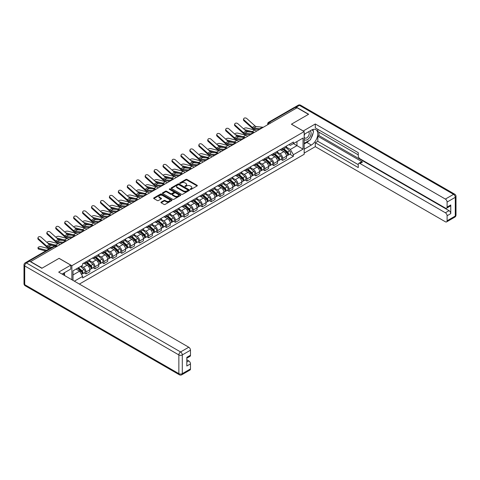 <?xml version="1.0" encoding="UTF-8"?>
<svg xmlns="http://www.w3.org/2000/svg" width="480" height="480" viewBox="0 0 480 480"><rect width="100%" height="100%" fill="white"/><g stroke="black" fill="none" stroke-linecap="round" stroke-linejoin="round"><path stroke-width="0.72" d="M190.332 189.39A0.558 0.324 0 0 0 191.124 189.39L197.1 185.94A0.798 0.462 0 0 0 197.328 185.616A0.798 0.462 0 0 0 197.1 185.292L186.972 179.448A0.798 0.462 0 0 0 185.85 179.448L179.874 182.898A0.558 0.324 0 0 0 180.66 183.354L181.434 182.904A2.544 1.47 0 0 1 185.034 182.904L185.874 183.39A2.544 1.47 0 0 1 186.624 184.434A2.544 1.47 0 0 1 185.874 185.472L185.106 185.916A0.558 0.324 0 0 0 185.892 186.372L186.666 185.922A2.544 1.47 0 0 1 190.266 185.922L191.106 186.414A2.544 1.47 0 0 1 191.856 187.452A2.544 1.47 0 0 1 191.106 188.49L190.332 188.934A0.558 0.324 0 0 0 190.332 189.39L190.332 188.934M161.154 202.116A0.798 0.462 0 0 0 160.926 202.44A0.798 0.462 0 0 0 161.154 202.764L163.998 204.402A0.798 0.462 0 0 0 165.12 204.402L171.756 200.568A0.798 0.462 0 0 0 171.99 200.244A0.798 0.462 0 0 0 171.756 199.92L161.634 194.076A0.798 0.462 0 0 0 160.512 194.076L153.87 197.91A0.798 0.462 0 0 0 153.642 198.234A0.798 0.462 0 0 0 153.87 198.558L157.302 200.538A0.798 0.462 0 0 0 158.43 200.538L161.268 198.9A0.798 0.462 0 0 0 161.502 198.576A0.798 0.462 0 0 0 161.268 198.246L159.57 197.268A2.13 1.23 0 0 1 158.946 196.398A2.13 1.23 0 0 1 160.26 195.264A2.13 1.23 0 0 1 162.576 195.528L169.242 199.38A2.13 1.23 0 0 1 169.866 200.244A2.13 1.23 0 0 1 168.552 201.378A2.13 1.23 0 0 1 166.23 201.114L165.12 200.472A0.798 0.462 0 0 0 163.998 200.472L161.154 202.116L161.154 202.764L163.998 201.132L163.998 200.472M71.874 265.704L59.094 258.33L42.018 268.188L30.612 261.606L297.072 107.766L308.478 114.348L291.402 124.206L304.182 131.586L71.874 265.704L71.874 279.732M181.488 194.304A0.798 0.462 0 0 0 182.616 194.304L189.252 190.47A0.798 0.462 0 0 0 189.486 190.146A0.798 0.462 0 0 0 189.252 189.822L179.13 183.978A0.798 0.462 0 0 0 178.002 183.978L171.366 187.806A0.798 0.462 0 0 0 171.132 188.136A0.798 0.462 0 0 0 171.366 188.46L181.488 194.304M169.65 189.51A0.558 0.324 0 0 1 170.214 189.588L170.214 188.928L180.504 194.874A0.798 0.462 0 0 1 180.738 195.198A0.798 0.462 0 0 1 180.504 195.522L173.868 199.35A0.798 0.462 0 0 1 172.746 199.35L162.618 193.506L165.462 191.88L165.462 191.22L162.618 192.858A0.798 0.462 0 0 0 162.384 193.182A0.798 0.462 0 0 0 162.618 193.506L162.618 192.858M165.462 191.88A0.798 0.462 0 0 1 166.584 191.88L166.584 191.22A0.798 0.462 0 0 0 165.462 191.22M166.584 191.22L170.688 193.59A0.798 0.462 0 0 0 171.816 193.59L173.7 192.498A0.798 0.462 0 0 0 173.934 192.174A0.798 0.462 0 0 0 173.7 191.85L169.422 189.384A0.558 0.324 0 0 1 170.214 188.928M79.38 284.07L304.182 154.278L304.182 131.586M28.248 261.09A1.62 0.936 -120 0 0 28.026 261.162A1.62 0.936 -120 0 0 27.852 261.318M270.54 123.084L269.34 122.388A1.62 0.936 60 0 0 268.53 122.31L294.486 107.322A1.62 0.936 60 0 1 295.296 107.4L269.34 122.388A1.62 0.936 120 0 0 268.194 124.374L268.194 124.44M296.502 108.096L295.296 107.4M282.69 148.224A3.726 2.154 60 0 1 281.916 149.898L285.702 147.714A3.726 2.154 -120 0 0 286.47 146.04M277.326 152.238L280.056 153.816A3.726 2.154 60 0 1 282.69 158.382L286.47 156.198A3.726 2.154 -120 0 0 283.836 151.632L281.13 150.072M286.47 156.198L286.47 158.22L282.69 160.398L280.878 159.354M281.916 149.898A3.726 2.154 60 0 1 280.086 149.73M282.69 158.382L282.69 160.398M273.75 153.384A3.726 2.154 60 0 1 272.982 155.058L276.762 152.874A3.726 2.154 -120 0 0 277.536 151.206M271.938 164.514L273.75 165.564L277.536 163.38L277.536 161.358A3.726 2.154 -120 0 0 274.896 156.792L272.19 155.232M272.982 155.058A3.726 2.154 60 0 1 271.146 154.89M268.386 157.404L271.116 158.976A3.726 2.154 60 0 1 273.75 163.542L273.75 165.564M264.81 158.55A3.726 2.154 60 0 1 264.042 160.224L267.822 158.04A3.726 2.154 -120 0 0 268.596 156.366M262.998 169.674L264.81 170.724L268.596 168.54L268.596 166.524A3.726 2.154 -120 0 0 265.956 161.958L263.25 160.392M264.042 160.224A3.726 2.154 60 0 1 262.206 160.056M259.446 162.564L262.176 164.142A3.726 2.154 60 0 1 264.81 168.702L264.81 170.724M255.87 163.71A3.726 2.154 60 0 1 255.102 165.384L258.882 163.2A3.726 2.154 -120 0 0 259.656 161.526M254.058 174.84L255.87 175.884L259.656 173.7L259.656 171.684A3.726 2.154 -120 0 0 257.022 167.118L254.31 165.552M255.102 165.384A3.726 2.154 60 0 1 253.266 165.216M250.506 167.724L253.236 169.302A3.726 2.154 60 0 1 255.87 173.868L255.87 175.884M246.936 168.87A3.726 2.154 60 0 1 246.162 170.544L249.942 168.36A3.726 2.154 -120 0 0 250.716 166.686M245.118 180L246.936 181.044L250.716 178.86L250.716 176.844A3.726 2.154 -120 0 0 248.082 172.278L245.37 170.712M246.162 170.544A3.726 2.154 60 0 1 244.326 170.376M241.566 172.884L244.296 174.462A3.726 2.154 60 0 1 246.936 179.028L246.936 181.044M237.996 174.03A3.726 2.154 60 0 1 237.222 175.704L241.002 173.52A3.726 2.154 -120 0 0 241.776 171.846M236.184 185.16L237.996 186.204L241.776 184.02L241.776 182.004A3.726 2.154 -120 0 0 239.142 177.438L236.436 175.878M237.222 175.704A3.726 2.154 60 0 1 235.386 175.536M232.626 178.044L235.356 179.622A3.726 2.154 60 0 1 237.996 184.188L237.996 186.204M229.056 179.19A3.726 2.154 60 0 1 228.282 180.864L232.068 178.68A3.726 2.154 -120 0 0 232.836 177.006M227.244 190.32L229.056 191.37L232.836 189.186L232.836 187.164A3.726 2.154 -120 0 0 230.202 182.598L227.496 181.038M228.282 180.864A3.726 2.154 60 0 1 226.446 180.696M223.686 183.204L226.422 184.782A3.726 2.154 60 0 1 229.056 189.348L229.056 191.37M220.116 184.356A3.726 2.154 60 0 1 219.342 186.024L223.128 183.846A3.726 2.154 -120 0 0 223.896 182.172M218.304 195.48L220.116 196.53L223.896 194.346L223.896 192.324A3.726 2.154 -120 0 0 221.262 187.758L218.556 186.198M219.342 186.024A3.726 2.154 60 0 1 217.506 185.856M214.746 188.37L217.482 189.942A3.726 2.154 60 0 1 220.116 194.508L220.116 196.53M211.176 189.516A3.726 2.154 60 0 1 210.402 191.19L214.188 189.006A3.726 2.154 -120 0 0 214.956 187.332M209.364 200.64L211.176 201.69L214.956 199.506L214.956 197.49A3.726 2.154 -120 0 0 212.322 192.924L209.616 191.358M210.402 191.19A3.726 2.154 60 0 1 208.572 191.022M205.812 193.53L208.542 195.108A3.726 2.154 60 0 1 211.176 199.674L211.176 201.69M202.236 194.676A3.726 2.154 60 0 1 201.468 196.35L205.248 194.166A3.726 2.154 -120 0 0 206.022 192.492M200.424 205.806L202.236 206.85L206.022 204.666L206.022 202.65A3.726 2.154 -120 0 0 203.382 198.084L200.676 196.518M201.468 196.35A3.726 2.154 60 0 1 199.632 196.182M196.872 198.69L199.602 200.268A3.726 2.154 60 0 1 202.236 204.834L202.236 206.85M193.296 199.836A3.726 2.154 60 0 1 192.528 201.51L196.308 199.326A3.726 2.154 -120 0 0 197.082 197.652M191.484 210.966L193.296 212.01L197.082 209.826L197.082 207.81A3.726 2.154 -120 0 0 194.442 203.244L191.736 201.684M192.528 201.51A3.726 2.154 60 0 1 190.692 201.342M187.932 203.85L190.662 205.428A3.726 2.154 60 0 1 193.296 209.994L193.296 212.01M184.356 204.996A3.726 2.154 60 0 1 183.588 206.67L187.368 204.486A3.726 2.154 -120 0 0 188.142 202.812M182.544 216.126L184.356 217.17L188.142 214.986L188.142 212.97A3.726 2.154 -120 0 0 185.502 208.404L182.796 206.844M183.588 206.67A3.726 2.154 60 0 1 181.752 206.502M178.992 209.01L181.722 210.588A3.726 2.154 60 0 1 184.356 215.154L184.356 217.17M175.422 210.156A3.726 2.154 60 0 1 174.648 211.83L178.428 209.646A3.726 2.154 -120 0 0 179.202 207.972M173.604 221.286L175.422 222.336L179.202 220.152L179.202 218.13A3.726 2.154 -120 0 0 176.568 213.564L173.856 212.004M174.648 211.83A3.726 2.154 60 0 1 172.812 211.662M170.052 214.17L172.782 215.748A3.726 2.154 60 0 1 175.422 220.314L175.422 222.336M166.482 215.322A3.726 2.154 60 0 1 165.708 216.99L169.488 214.812A3.726 2.154 -120 0 0 170.262 213.138M164.664 226.446L166.482 227.496L170.262 225.312L170.262 223.29A3.726 2.154 -120 0 0 167.628 218.73L164.922 217.164M165.708 216.99A3.726 2.154 60 0 1 163.872 216.822M161.112 219.336L163.842 220.908A3.726 2.154 60 0 1 166.482 225.474L166.482 227.496M157.542 220.482A3.726 2.154 60 0 1 156.768 222.156L160.548 219.972A3.726 2.154 -120 0 0 161.322 218.298M155.73 231.606L157.542 232.656L161.322 230.472L161.322 228.456A3.726 2.154 -120 0 0 158.688 223.89L155.982 222.324M156.768 222.156A3.726 2.154 60 0 1 154.932 221.988M152.172 224.496L154.902 226.074A3.726 2.154 60 0 1 157.542 230.64L157.542 232.656M148.602 225.642A3.726 2.154 60 0 1 147.828 227.316L151.614 225.132A3.726 2.154 -120 0 0 152.382 223.458M146.79 236.772L148.602 237.816L152.382 235.632L152.382 233.616A3.726 2.154 -120 0 0 149.748 229.05L147.042 227.484M147.828 227.316A3.726 2.154 60 0 1 145.992 227.148M143.232 229.656L145.968 231.234A3.726 2.154 60 0 1 148.602 235.8L148.602 237.816M139.662 230.802A3.726 2.154 60 0 1 138.888 232.476L142.674 230.292A3.726 2.154 -120 0 0 143.442 228.618M137.85 241.932L139.662 242.976L143.442 240.792L143.442 238.776A3.726 2.154 -120 0 0 140.808 234.21L138.102 232.65M138.888 232.476A3.726 2.154 60 0 1 137.052 232.308M134.292 234.816L137.028 236.394A3.726 2.154 60 0 1 139.662 240.96L139.662 242.976M130.722 235.962A3.726 2.154 60 0 1 129.948 237.636L133.734 235.452A3.726 2.154 -120 0 0 134.502 233.778M128.91 247.092L130.722 248.136L134.502 245.958L134.502 243.936A3.726 2.154 -120 0 0 131.868 239.37L129.162 237.81M129.948 237.636A3.726 2.154 60 0 1 128.118 237.468M125.358 239.976L128.088 241.554A3.726 2.154 60 0 1 130.722 246.12L130.722 248.136M121.782 241.122A3.726 2.154 60 0 1 121.014 242.796L124.794 240.612A3.726 2.154 -120 0 0 125.568 238.944M119.97 252.252L121.782 253.302L125.568 251.118L125.568 249.096A3.726 2.154 -120 0 0 122.928 244.53L120.222 242.97M121.014 242.796A3.726 2.154 60 0 1 119.178 242.628M116.418 245.136L119.148 246.714A3.726 2.154 60 0 1 121.782 251.28L121.782 253.302M112.842 246.288A3.726 2.154 60 0 1 112.074 247.962L115.854 245.778A3.726 2.154 -120 0 0 116.628 244.104M111.03 257.412L112.842 258.462L116.628 256.278L116.628 254.262A3.726 2.154 -120 0 0 113.988 249.696L111.282 248.13M112.074 247.962A3.726 2.154 60 0 1 110.238 247.794M107.478 250.302L110.208 251.88A3.726 2.154 60 0 1 112.842 256.44L112.842 258.462M103.902 251.448A3.726 2.154 60 0 1 103.134 253.122L106.914 250.938A3.726 2.154 -120 0 0 107.688 249.264M102.09 262.572L103.908 263.622L107.688 261.438L107.688 259.422A3.726 2.154 -120 0 0 105.054 254.856L102.342 253.29M103.134 253.122A3.726 2.154 60 0 1 101.298 252.954M98.538 255.462L101.268 257.04A3.726 2.154 60 0 1 103.908 261.606L103.908 263.622M94.968 256.608A3.726 2.154 60 0 1 94.194 258.282L97.974 256.098A3.726 2.154 -120 0 0 98.748 254.424M93.15 267.738L94.968 268.782L98.748 266.598L98.748 264.582A3.726 2.154 -120 0 0 96.114 260.016L93.402 258.45M94.194 258.282A3.726 2.154 60 0 1 92.358 258.114M89.598 260.622L92.328 262.2A3.726 2.154 60 0 1 94.968 266.766L94.968 268.782M86.028 261.768A3.726 2.154 60 0 1 85.254 263.442L89.034 261.258A3.726 2.154 -120 0 0 89.808 259.584M84.216 272.898L86.028 273.942L89.808 271.758L89.808 269.742A3.726 2.154 -120 0 0 87.174 265.176L84.468 263.616M85.254 263.442A3.726 2.154 60 0 1 83.418 263.274M81.21 266.1L83.388 267.36A3.726 2.154 60 0 1 86.028 271.926L86.028 273.942M289.02 144.57L290.37 145.35L303.036 138.036L296.958 141.54L296.958 145.644L290.37 149.448L286.26 147.078M73.02 280.392L73.02 270.834L82.644 265.278L82.644 263.718L293.406 142.038L293.406 143.592L303.036 149.154L293.406 154.71L290.37 149.448M303.036 138.036L303.036 149.154M73.02 274.938L79.608 271.134L82.644 276.39L82.644 277.95L293.406 156.264L293.406 154.71M82.644 276.39L74.364 281.172M79.608 271.134L76.056 269.082M289.818 154.194L293.406 156.264M190.554 189.468L191.106 189.15A2.544 1.47 0 0 0 191.856 188.112L191.856 187.452M186.624 184.434L186.624 185.094A2.544 1.47 0 0 1 185.874 186.132L185.328 186.45M197.1 185.292L197.1 185.94L186.972 180.108A0.798 0.462 0 0 0 185.85 180.108L180.096 183.432M189.252 189.822L189.252 190.47L179.13 184.638A0.798 0.462 0 0 0 178.002 184.638L171.378 188.466M187.848 190.374A0.558 0.324 0 0 0 187.848 189.918L178.956 184.788A0.558 0.324 0 0 0 178.17 184.788L177.354 185.262A2.544 1.47 0 0 0 176.61 186.3A2.544 1.47 0 0 0 177.354 187.338L183.432 190.842A2.544 1.47 0 0 0 187.032 190.842L187.848 190.374L187.848 191.034A0.558 0.324 0 0 0 188.01 190.806L188.01 190.146M176.61 186.3L176.61 186.96A2.544 1.47 0 0 0 177.354 187.998L177.354 187.338M187.848 191.034L187.032 191.508A2.544 1.47 0 0 1 183.432 191.508L177.354 187.998M166.584 191.88L170.688 194.25A0.798 0.462 0 0 0 171.816 194.25L173.7 193.164A0.798 0.462 0 0 0 173.934 192.84L173.934 192.174M170.214 189.588L180.492 195.528M174.948 196.05A2.13 1.23 0 0 0 177.27 196.314A2.13 1.23 0 0 0 178.584 195.18A2.13 1.23 0 0 0 177.96 194.31L175.614 192.954A0.798 0.462 0 0 0 174.486 192.954L172.602 194.046A0.798 0.462 0 0 0 172.368 194.37A0.798 0.462 0 0 0 172.602 194.694L174.948 196.05L174.948 196.71A2.13 1.23 0 0 0 177.27 196.974A2.13 1.23 0 0 0 178.584 195.84L178.584 195.18M172.368 194.37L172.368 195.03A0.798 0.462 0 0 0 172.602 195.354L172.602 194.694M174.948 196.71L172.602 195.354M169.866 200.244L169.866 200.91A2.13 1.23 0 0 1 168.552 202.044A2.13 1.23 0 0 1 166.23 201.774L165.12 201.132A0.798 0.462 0 0 0 163.998 201.132M158.946 196.398L158.946 197.058A2.13 1.23 0 0 0 159.57 197.928L159.57 197.268M161.256 198.906L159.57 197.928M171.756 199.92L171.756 200.568L161.634 194.736A0.798 0.462 0 0 0 160.512 194.736L153.882 198.564L153.87 197.91M256.596 131.136A4.05 2.34 -120 0 0 254.88 130.074L246.714 127.974A1.866 0.75 -11.9 0 0 244.908 128.082A1.866 0.75 -11.9 0 0 243.612 128.874M282.948 149.304L286.59 152.556A2.028 1.17 60 0 1 287.226 155.688L286.47 156.126M283.044 149.388L284.76 150.378M283.314 149.094L287.37 152.706A0.972 0.564 60 0 1 287.676 154.212A0.972 0.564 60 0 1 287.586 154.248M283.926 148.74L287.568 151.992A2.028 1.17 60 0 1 288.204 155.124A2.028 1.17 60 0 1 287.592 155.19M285.954 147.522L289.632 150.804A2.028 1.17 60 0 1 290.268 153.936L288.204 155.124M250.5 132.036L245.79 130.83M253.62 132.348A4.05 2.34 -120 0 0 252.24 131.592L244.398 129.576M263.31 127.26L256.344 126.576A3 1.734 60 0 1 254.964 125.874L246.798 118.548A1.866 1.326 15.6 0 0 244.962 117.948A1.866 1.326 15.6 0 0 243.684 118.806A1.866 1.326 15.6 0 0 244.164 120.072L243.966 120.786A1.866 1.326 -164.4 0 1 243.486 119.52L243.684 118.806M260.142 128.73L253.704 128.094A3 1.734 60 0 1 252.324 127.398L244.164 120.072M259.296 129.576L253.992 129.054A4.05 2.34 60 0 1 252.126 128.112L243.966 120.786M247.656 136.296A4.05 2.34 -120 0 0 245.94 135.234L237.774 133.134A1.866 0.75 -11.9 0 0 235.968 133.242A1.866 0.75 -11.9 0 0 234.672 134.034M274.008 154.464L277.65 157.716A2.028 1.17 60 0 1 278.286 160.848L277.53 161.286M274.104 154.554L275.82 155.544M274.38 154.254L278.43 157.872A0.972 0.564 60 0 1 278.736 159.372A0.972 0.564 60 0 1 278.646 159.408M274.986 153.9L278.628 157.152A2.028 1.17 60 0 1 279.264 160.284A2.028 1.17 60 0 1 278.652 160.35M277.014 152.682L280.692 155.964A2.028 1.17 60 0 1 281.328 159.096L279.264 160.284M241.56 137.202L236.85 135.99M244.68 137.508A4.05 2.34 -120 0 0 243.3 136.758L235.458 134.736M238.716 141.456A4.05 2.34 -120 0 0 237 140.394L228.834 138.294A1.866 0.75 -11.9 0 0 227.028 138.408A1.866 0.75 -11.9 0 0 225.732 139.194M265.068 159.624L268.716 162.876A2.028 1.17 60 0 1 269.352 166.008L268.596 166.446M265.17 159.714L266.88 160.704M265.44 159.414L269.49 163.032A0.972 0.564 60 0 1 269.796 164.532A0.972 0.564 60 0 1 269.706 164.568M266.046 159.066L269.688 162.312A2.028 1.17 60 0 1 270.324 165.45A2.028 1.17 60 0 1 269.712 165.51M268.074 157.842L271.752 161.124A2.028 1.17 60 0 1 272.388 164.256L270.324 165.45M232.62 142.362L227.91 141.15M235.74 142.668A4.05 2.34 -120 0 0 234.366 141.918L226.518 139.896M303.204 131.022L315.294 123.978L445.374 199.074L453.57 194.346L299.424 105.348L296.328 107.136L308.652 114.246L291.456 124.176L303.204 130.956M304.182 134.298L311.34 130.164A9.114 5.262 120 0 1 315.9 129.708A9.114 5.262 120 0 1 317.298 137.016A9.114 5.262 120 0 1 311.34 145.05L304.182 149.184M304.182 153.09L315.294 146.67L315.294 142.77L358.272 167.58L358.272 164.472A2.43 1.404 -120 0 1 358.776 163.356A2.43 1.404 -120 0 1 359.994 163.476L445.374 212.772L449.04 210.654A2.43 1.404 60 0 1 450.762 213.63L450.762 204.966A2.43 1.404 60 0 1 450.258 206.076L446.592 208.194A2.43 1.404 -120 0 0 447.096 207.084L447.096 202.05A2.43 1.404 -120 0 0 445.374 199.074M318.966 132.18L318.966 135.552L317.82 136.218L317.82 141.312L315.294 142.77M317.82 129.336L317.82 131.52L358.272 154.878M446.592 208.194A2.43 1.404 -120 0 1 445.374 208.074L359.994 158.778A2.43 1.404 -120 0 1 358.272 155.802L358.272 152.694L315.294 127.878L315.294 123.978M315.294 146.67L445.374 221.772A2.43 1.404 -120 0 0 446.592 221.892A2.43 1.404 -120 0 0 447.096 220.776L447.096 215.748A2.43 1.404 -120 0 0 445.374 212.772M296.328 107.136A2.43 1.404 -120 0 0 295.116 107.016A2.43 1.404 -120 0 0 294.858 107.25M317.82 136.218L362.514 162.024L359.994 163.476M318.966 135.552L449.04 210.654M317.82 141.312L358.272 164.67M358.776 163.356L361.296 161.904A2.43 1.404 60 0 1 362.514 162.024M304.182 143.958L306.816 142.434A9.114 5.262 120 0 0 309.342 140.382M311.154 137.994A9.114 5.262 120 0 0 313.116 132.936M313.26 131.304A9.114 5.262 120 0 0 313.038 129.444M29.526 261.174L26.43 262.962A2.43 1.404 -120 0 0 25.218 262.842L28.308 261.054A2.43 1.404 60 0 1 29.526 261.174L41.844 268.284L59.034 258.36L70.782 265.146L70.782 269.046L62.646 273.744A9.114 5.262 120 0 0 62.1 274.092M70.782 265.146L58.692 272.124L188.772 347.226A2.43 1.404 60 0 1 190.488 350.202L190.488 355.23A2.43 1.404 60 0 1 189.984 356.346L186.822 358.17M64.536 274.848L64.536 272.652M186.822 362.046L188.772 360.918A2.43 1.404 60 0 1 190.488 363.9L190.488 368.928A2.43 1.404 60 0 1 189.984 370.038L181.794 374.772A2.43 1.404 -120 0 0 182.298 373.656L190.488 368.928M190.488 355.23L186.822 357.348L186.822 366.018L190.488 363.9M188.772 360.918L186.822 359.796M304.182 139.362A5.268 3.042 120 0 0 308.37 138.906A5.268 3.042 120 0 0 311.112 133.17A5.268 3.042 120 0 0 310.158 130.848M304.62 134.04A5.268 3.042 120 0 0 304.182 134.994M304.182 136.752A3.606 2.082 120 0 0 304.908 138.054A3.606 2.082 120 0 0 307.686 137.088A3.606 2.082 120 0 0 309.258 133.458A3.606 2.082 120 0 0 308.514 131.808A3.606 2.082 120 0 0 308.502 131.802M304.92 133.872A3.606 2.082 120 0 0 304.182 136.032M312.168 129.75L313.578 131.754L310.482 139.722L304.296 143.298M63.438 273.288L64.764 275.628M254.37 132.42L247.404 131.736A3 1.734 60 0 1 246.024 131.034L237.858 123.708A1.866 1.326 15.6 0 0 236.028 123.108A1.866 1.326 15.6 0 0 234.744 123.966A1.866 1.326 15.6 0 0 235.224 125.232L235.026 125.946A1.866 1.326 -164.4 0 1 234.546 124.68L234.744 123.966M251.202 133.89L244.764 133.254A3 1.734 60 0 1 243.39 132.558L235.224 125.232M250.356 134.736L245.052 134.214A4.05 2.34 60 0 1 243.186 133.272L235.026 125.946M245.43 137.58L238.464 136.896A3 1.734 60 0 1 237.084 136.2L228.918 128.868A1.866 1.326 15.6 0 0 227.088 128.268A1.866 1.326 15.6 0 0 225.804 129.132A1.866 1.326 15.6 0 0 226.284 130.392L226.086 131.106A1.866 1.326 -164.4 0 1 225.606 129.846L225.804 129.132M242.262 139.05L235.83 138.42A3 1.734 60 0 1 234.45 137.718L226.284 130.392M241.416 139.896L236.112 139.374A4.05 2.34 60 0 1 234.252 138.432L226.086 131.106M229.782 146.616A4.05 2.34 -120 0 0 228.06 145.554L219.894 143.454A1.866 0.75 -11.9 0 0 218.094 143.568A1.866 0.75 -11.9 0 0 216.798 144.354M256.134 164.79L259.776 168.036A2.028 1.17 60 0 1 260.412 171.168L259.656 171.606M256.23 164.874L257.94 165.864M256.5 164.574L260.55 168.192A0.972 0.564 60 0 1 260.856 169.698A0.972 0.564 60 0 1 260.766 169.734M257.106 164.226L260.748 167.478A2.028 1.17 60 0 1 261.384 170.61A2.028 1.17 60 0 1 260.772 170.676M259.134 163.008L262.812 166.284A2.028 1.17 60 0 1 263.448 169.416L261.384 170.61M223.686 147.522L218.97 146.31M226.8 147.828A4.05 2.34 -120 0 0 225.426 147.078L217.578 145.062M220.842 151.776A4.05 2.34 -120 0 0 219.12 150.714L210.954 148.614A1.866 0.75 -11.9 0 0 209.154 148.728A1.866 0.75 -11.9 0 0 207.858 149.52M247.194 169.95L250.836 173.196A2.028 1.17 60 0 1 251.472 176.334L250.716 176.766M247.29 170.034L249.006 171.024M247.56 169.734L251.61 173.352A0.972 0.564 60 0 1 251.916 174.858A0.972 0.564 60 0 1 251.832 174.894M248.166 169.386L251.808 172.638A2.028 1.17 60 0 1 252.444 175.77A2.028 1.17 60 0 1 251.832 175.836M250.2 168.168L253.872 171.444A2.028 1.17 60 0 1 254.508 174.576L252.444 175.77M214.746 152.682L210.036 151.47M217.86 152.988A4.05 2.34 -120 0 0 216.486 152.238L208.638 150.222M211.902 156.936A4.05 2.34 -120 0 0 210.18 155.88L202.02 153.78A1.866 0.75 -11.9 0 0 200.214 153.888A1.866 0.75 -11.9 0 0 198.918 154.68M238.254 175.11L241.896 178.362A2.028 1.17 60 0 1 242.532 181.494L241.776 181.932M238.35 175.194L240.066 176.184M238.62 174.9L242.676 178.512A0.972 0.564 60 0 1 242.976 180.018A0.972 0.564 60 0 1 242.892 180.054M239.226 174.546L242.868 177.798A2.028 1.17 60 0 1 243.504 180.93A2.028 1.17 60 0 1 242.892 180.996M241.26 173.328L244.932 176.604A2.028 1.17 60 0 1 245.568 179.742L243.504 180.93M205.806 157.842L201.096 156.63M208.926 158.148A4.05 2.34 -120 0 0 207.546 157.398L199.698 155.382M236.49 142.74L229.524 142.056A3 1.734 60 0 1 228.144 141.36L219.978 134.028A1.866 1.326 15.6 0 0 218.148 133.428A1.866 1.326 15.6 0 0 216.87 134.292A1.866 1.326 15.6 0 0 217.344 135.552L217.146 136.266A1.866 1.326 -164.4 0 1 216.666 135.006L216.87 134.292M233.322 144.21L226.89 143.58A3 1.734 60 0 1 225.51 142.878L217.344 135.552M232.476 145.056L227.172 144.54A4.05 2.34 60 0 1 225.312 143.592L217.146 136.266M227.55 147.9L220.584 147.216A3 1.734 60 0 1 219.204 146.52L211.044 139.194A1.866 1.326 15.6 0 0 209.208 138.588A1.866 1.326 15.6 0 0 207.93 139.452A1.866 1.326 15.6 0 0 208.404 140.712L208.206 141.426A1.866 1.326 -164.4 0 1 207.726 140.166L207.93 139.452M224.382 149.37L217.95 148.74A3 1.734 60 0 1 216.57 148.044L208.404 140.712M223.536 150.222L218.232 149.7A4.05 2.34 60 0 1 216.372 148.758L208.206 141.426M218.616 153.066L211.644 152.376A3 1.734 60 0 1 210.264 151.68L202.104 144.354A1.866 1.326 15.6 0 0 200.268 143.748A1.866 1.326 15.6 0 0 198.99 144.612A1.866 1.326 15.6 0 0 199.464 145.872L199.266 146.586A1.866 1.326 -164.4 0 1 198.792 145.326L198.99 144.612M215.442 154.53L209.01 153.9A3 1.734 60 0 1 207.63 153.204L199.464 145.872M214.602 155.382L209.292 154.86A4.05 2.34 60 0 1 207.432 153.918L199.266 146.586M202.962 162.102A4.05 2.34 -120 0 0 201.24 161.04L193.08 158.94A1.866 0.75 -11.9 0 0 191.274 159.048A1.866 0.75 -11.9 0 0 189.978 159.84M229.314 180.27L232.956 183.522A2.028 1.17 60 0 1 233.592 186.654L232.836 187.092M229.41 180.354L231.126 181.344M229.68 180.06L233.736 183.678A0.972 0.564 60 0 1 234.042 185.178A0.972 0.564 60 0 1 233.952 185.214M230.286 179.706L233.928 182.958A2.028 1.17 60 0 1 234.564 186.09A2.028 1.17 60 0 1 233.952 186.156M232.32 178.488L235.992 181.77A2.028 1.17 60 0 1 236.628 184.902L234.564 186.09M196.866 163.008L192.156 161.796M199.986 163.314A4.05 2.34 -120 0 0 198.606 162.558L190.764 160.542M209.676 158.226L202.704 157.542A3 1.734 60 0 1 201.324 156.84L193.164 149.514A1.866 1.326 15.6 0 0 191.328 148.914A1.866 1.326 15.6 0 0 190.05 149.772A1.866 1.326 15.6 0 0 190.524 151.038L190.326 151.752A1.866 1.326 -164.4 0 1 189.852 150.486L190.05 149.772M206.502 159.696L200.07 159.06A3 1.734 60 0 1 198.69 158.364L190.524 151.038M205.662 160.542L200.358 160.02A4.05 2.34 60 0 1 198.492 159.078L190.326 151.752M194.022 167.262A4.05 2.34 -120 0 0 192.306 166.2L184.14 164.1A1.866 0.75 -11.9 0 0 182.334 164.208A1.866 0.75 -11.9 0 0 181.038 165M220.374 185.43L224.016 188.682A2.028 1.17 60 0 1 224.652 191.814L223.896 192.252M220.47 185.52L222.186 186.51M220.74 185.22L224.796 188.838A0.972 0.564 60 0 1 225.102 190.338A0.972 0.564 60 0 1 225.012 190.374M221.346 184.872L224.994 188.118A2.028 1.17 60 0 1 225.63 191.25A2.028 1.17 60 0 1 225.018 191.316M223.38 183.648L227.052 186.93A2.028 1.17 60 0 1 227.688 190.062L225.63 191.25M187.926 168.168L183.216 166.956M191.046 168.474A4.05 2.34 -120 0 0 189.666 167.724L181.824 165.702M200.736 163.386L193.764 162.702A3 1.734 60 0 1 192.39 162L184.224 154.674A1.866 1.326 15.6 0 0 182.388 154.074A1.866 1.326 15.6 0 0 181.11 154.938A1.866 1.326 15.6 0 0 181.59 156.198L181.386 156.912A1.866 1.326 -164.4 0 1 180.912 155.652L181.11 154.938M197.562 164.856L191.13 164.22A3 1.734 60 0 1 189.75 163.524L181.59 156.198M196.722 165.702L191.418 165.18A4.05 2.34 60 0 1 189.552 164.238L181.386 156.912M185.082 172.422A4.05 2.34 -120 0 0 183.366 171.36L175.2 169.26A1.866 0.75 -11.9 0 0 173.394 169.374A1.866 0.75 -11.9 0 0 172.098 170.16M211.434 190.59L215.076 193.842A2.028 1.17 60 0 1 215.712 196.974L214.956 197.412M211.53 190.68L213.246 191.67M211.8 190.38L215.856 193.998A0.972 0.564 60 0 1 216.162 195.504A0.972 0.564 60 0 1 216.072 195.534M212.412 190.032L216.054 193.278A2.028 1.17 60 0 1 216.69 196.416A2.028 1.17 60 0 1 216.078 196.476M214.44 188.808L218.112 192.09A2.028 1.17 60 0 1 218.748 195.222L216.69 196.416M178.986 173.328L174.276 172.116M182.106 173.634A4.05 2.34 -120 0 0 180.726 172.884L172.884 170.868M191.796 168.546L184.83 167.862A3 1.734 60 0 1 183.45 167.166L175.284 159.834A1.866 1.326 15.6 0 0 173.448 159.234A1.866 1.326 15.6 0 0 172.17 160.098A1.866 1.326 15.6 0 0 172.65 161.358L172.446 162.072A1.866 1.326 -164.4 0 1 171.972 160.812L172.17 160.098M188.628 170.016L182.19 169.386A3 1.734 60 0 1 180.81 168.684L172.65 161.358M187.782 170.862L182.478 170.346A4.05 2.34 60 0 1 180.612 169.398L172.446 162.072M176.142 177.582A4.05 2.34 -120 0 0 174.426 176.52L166.26 174.42A1.866 0.75 -11.9 0 0 164.454 174.534A1.866 0.75 -11.9 0 0 163.158 175.32M202.494 195.756L206.136 199.002A2.028 1.17 60 0 1 206.772 202.134L206.016 202.572M202.59 195.84L204.306 196.83M202.866 195.54L206.916 199.158A0.972 0.564 60 0 1 207.222 200.664A0.972 0.564 60 0 1 207.132 200.7M203.472 195.192L207.114 198.444A2.028 1.17 60 0 1 207.75 201.576A2.028 1.17 60 0 1 207.138 201.642M205.5 193.974L209.178 197.25A2.028 1.17 60 0 1 209.814 200.382L207.75 201.576M170.046 178.488L165.336 177.276M173.166 178.794A4.05 2.34 -120 0 0 171.786 178.044L163.944 176.028M182.856 173.706L175.89 173.022A3 1.734 60 0 1 174.51 172.326L166.344 164.994A1.866 1.326 15.6 0 0 164.508 164.394A1.866 1.326 15.6 0 0 163.23 165.258A1.866 1.326 15.6 0 0 163.71 166.518L163.512 167.232A1.866 1.326 -164.4 0 1 163.032 165.972L163.23 165.258M179.688 175.176L173.25 174.546A3 1.734 60 0 1 171.876 173.844L163.71 166.518M178.842 176.028L173.538 175.506A4.05 2.34 60 0 1 171.672 174.558L163.512 167.232M167.202 182.742A4.05 2.34 -120 0 0 165.486 181.68L157.32 179.586A1.866 0.75 -11.9 0 0 155.514 179.694A1.866 0.75 -11.9 0 0 154.218 180.486M193.554 200.916L197.202 204.168A2.028 1.17 60 0 1 197.838 207.3L197.082 207.732M193.65 201L195.366 201.99M193.926 200.7L197.976 204.318A0.972 0.564 60 0 1 198.282 205.824A0.972 0.564 60 0 1 198.192 205.86M194.532 200.352L198.174 203.604A2.028 1.17 60 0 1 198.81 206.736A2.028 1.17 60 0 1 198.198 206.802M196.56 199.134L200.238 202.41A2.028 1.17 60 0 1 200.874 205.542L198.81 206.736M161.106 183.648L156.396 182.436M164.226 183.954A4.05 2.34 -120 0 0 162.852 183.204L155.004 181.188M173.916 178.866L166.95 178.182A3 1.734 60 0 1 165.57 177.486L157.404 170.16A1.866 1.326 15.6 0 0 155.574 169.554A1.866 1.326 15.6 0 0 154.29 170.418A1.866 1.326 15.6 0 0 154.77 171.678L154.572 172.392A1.866 1.326 -164.4 0 1 154.092 171.132L154.29 170.418M170.748 180.336L164.31 179.706A3 1.734 60 0 1 162.936 179.01L154.77 171.678M169.902 181.188L164.598 180.666A4.05 2.34 60 0 1 162.732 179.724L154.572 172.392M158.268 187.902A4.05 2.34 -120 0 0 156.546 186.846L148.38 184.746A1.866 0.75 -11.9 0 0 146.58 184.854A1.866 0.75 -11.9 0 0 145.284 185.646M184.62 206.076L188.262 209.328A2.028 1.17 60 0 1 188.898 212.46L188.142 212.898M184.716 206.16L186.426 207.15M184.986 205.866L189.036 209.478A0.972 0.564 60 0 1 189.342 210.984A0.972 0.564 60 0 1 189.252 211.02M185.592 205.512L189.234 208.764A2.028 1.17 60 0 1 189.87 211.896A2.028 1.17 60 0 1 189.258 211.962M187.62 204.294L191.298 207.57A2.028 1.17 60 0 1 191.934 210.708L189.87 211.896M152.166 188.808L147.456 187.602M155.286 189.114A4.05 2.34 -120 0 0 153.912 188.364L146.064 186.348M164.976 184.032L158.01 183.348A3 1.734 60 0 1 156.63 182.646L148.464 175.32A1.866 1.326 15.6 0 0 146.634 174.72A1.866 1.326 15.6 0 0 145.35 175.578A1.866 1.326 15.6 0 0 145.83 176.838L145.632 177.552A1.866 1.326 -164.4 0 1 145.152 176.292L145.35 175.578M161.808 185.496L155.376 184.866A3 1.734 60 0 1 153.996 184.17L145.83 176.838M160.962 186.348L155.658 185.826A4.05 2.34 60 0 1 153.798 184.884L145.632 177.552M149.328 193.068A4.05 2.34 -120 0 0 147.606 192.006L139.44 189.906A1.866 0.75 -11.9 0 0 137.64 190.014A1.866 0.75 -11.9 0 0 136.344 190.806M175.68 211.236L179.322 214.488A2.028 1.17 60 0 1 179.958 217.62L179.202 218.058M175.776 211.32L177.486 212.31M176.046 211.026L180.096 214.644A0.972 0.564 60 0 1 180.402 216.144A0.972 0.564 60 0 1 180.318 216.18M176.652 210.672L180.294 213.924A2.028 1.17 60 0 1 180.93 217.056A2.028 1.17 60 0 1 180.318 217.122M178.686 209.454L182.358 212.736A2.028 1.17 60 0 1 182.994 215.868L180.93 217.056M143.232 193.974L138.522 192.762M146.346 194.28A4.05 2.34 -120 0 0 144.972 193.524L137.124 191.508M156.036 189.192L149.07 188.508A3 1.734 60 0 1 147.69 187.806L139.524 180.48A1.866 1.326 15.6 0 0 137.694 179.88A1.866 1.326 15.6 0 0 136.416 180.738A1.866 1.326 15.6 0 0 136.89 182.004L136.692 182.718A1.866 1.326 -164.4 0 1 136.212 181.452L136.416 180.738M152.868 190.662L146.436 190.026A3 1.734 60 0 1 145.056 189.33L136.89 182.004M152.022 191.508L146.718 190.986A4.05 2.34 60 0 1 144.858 190.044L136.692 182.718M140.388 198.228A4.05 2.34 -120 0 0 138.666 197.166L130.506 195.066A1.866 0.75 -11.9 0 0 128.7 195.174A1.866 0.75 -11.9 0 0 127.404 195.966M166.74 216.396L170.382 219.648A2.028 1.17 60 0 1 171.018 222.78L170.262 223.218M166.836 216.486L168.552 217.476M167.106 216.186L171.162 219.804A0.972 0.564 60 0 1 171.462 221.304A0.972 0.564 60 0 1 171.378 221.34M167.712 215.838L171.354 219.084A2.028 1.17 60 0 1 171.99 222.216A2.028 1.17 60 0 1 171.378 222.282M169.746 214.614L173.418 217.896A2.028 1.17 60 0 1 174.054 221.028L171.99 222.216M134.292 199.134L129.582 197.922M137.406 199.44A4.05 2.34 -120 0 0 136.032 198.69L128.184 196.668M147.102 194.352L140.13 193.668A3 1.734 60 0 1 138.75 192.966L130.59 185.64A1.866 1.326 15.6 0 0 128.754 185.04A1.866 1.326 15.6 0 0 127.476 185.904A1.866 1.326 15.6 0 0 127.95 187.164L127.752 187.878A1.866 1.326 -164.4 0 1 127.278 186.618L127.476 185.904M143.928 195.822L137.496 195.192A3 1.734 60 0 1 136.116 194.49L127.95 187.164M143.082 196.668L137.778 196.146A4.05 2.34 60 0 1 135.918 195.204L127.752 187.878M131.448 203.388A4.05 2.34 -120 0 0 129.726 202.326L121.566 200.226A1.866 0.75 -11.9 0 0 119.76 200.34A1.866 0.75 -11.9 0 0 118.464 201.126M157.8 221.562L161.442 224.808A2.028 1.17 60 0 1 162.078 227.94L161.322 228.378M157.896 221.646L159.612 222.636M158.166 221.346L162.222 224.964A0.972 0.564 60 0 1 162.528 226.47A0.972 0.564 60 0 1 162.438 226.5M158.772 220.998L162.414 224.244A2.028 1.17 60 0 1 163.05 227.382A2.028 1.17 60 0 1 162.438 227.442M160.806 219.78L164.478 223.056A2.028 1.17 60 0 1 165.114 226.188L163.05 227.382M125.352 204.294L120.642 203.082M128.472 204.6A4.05 2.34 -120 0 0 127.092 203.85L119.244 201.834M138.162 199.512L131.19 198.828A3 1.734 60 0 1 129.81 198.132L121.65 190.8A1.866 1.326 15.6 0 0 119.814 190.2A1.866 1.326 15.6 0 0 118.536 191.064A1.866 1.326 15.6 0 0 119.01 192.324L118.812 193.038A1.866 1.326 -164.4 0 1 118.338 191.778L118.536 191.064M134.988 200.982L128.556 200.352A3 1.734 60 0 1 127.176 199.65L119.01 192.324M134.148 201.828L128.844 201.312A4.05 2.34 60 0 1 126.978 200.364L118.812 193.038M122.508 208.548A4.05 2.34 -120 0 0 120.786 207.486L112.626 205.386A1.866 0.75 -11.9 0 0 110.82 205.5A1.866 0.75 -11.9 0 0 109.524 206.292M148.86 226.722L152.502 229.968A2.028 1.17 60 0 1 153.138 233.106L152.382 233.538M148.956 226.806L150.672 227.796M149.226 226.506L153.282 230.124A0.972 0.564 60 0 1 153.588 231.63A0.972 0.564 60 0 1 153.498 231.666M149.832 226.158L153.474 229.41A2.028 1.17 60 0 1 154.11 232.542A2.028 1.17 60 0 1 153.498 232.608M151.866 224.94L155.538 228.216A2.028 1.17 60 0 1 156.174 231.348L154.11 232.542M116.412 209.454L111.702 208.242M119.532 209.76A4.05 2.34 -120 0 0 118.152 209.01L110.31 206.994M129.222 204.672L122.25 203.988A3 1.734 60 0 1 120.876 203.292L112.71 195.966A1.866 1.326 15.6 0 0 110.874 195.36A1.866 1.326 15.6 0 0 109.596 196.224A1.866 1.326 15.6 0 0 110.07 197.484L109.872 198.198A1.866 1.326 -164.4 0 1 109.398 196.938L109.596 196.224M126.048 206.142L119.616 205.512A3 1.734 60 0 1 118.236 204.81L110.07 197.484M125.208 206.994L119.904 206.472A4.05 2.34 60 0 1 118.038 205.524L109.872 198.198M113.568 213.708A4.05 2.34 -120 0 0 111.852 212.646L103.686 210.552A1.866 0.75 -11.9 0 0 101.88 210.66A1.866 0.75 -11.9 0 0 100.584 211.452M139.92 231.882L143.562 235.134A2.028 1.17 60 0 1 144.198 238.266L143.442 238.698M140.016 231.966L141.732 232.956M140.286 231.666L144.342 235.284A0.972 0.564 60 0 1 144.648 236.79A0.972 0.564 60 0 1 144.558 236.826M140.892 231.318L144.54 234.57A2.028 1.17 60 0 1 145.176 237.702A2.028 1.17 60 0 1 144.564 237.768M142.926 230.1L146.598 233.376A2.028 1.17 60 0 1 147.234 236.508L145.176 237.702M107.472 214.614L102.762 213.402M110.592 214.92A4.05 2.34 -120 0 0 109.212 214.17L101.37 212.154M120.282 209.832L113.316 209.148A3 1.734 60 0 1 111.936 208.452L103.77 201.126A1.866 1.326 15.6 0 0 101.934 200.52A1.866 1.326 15.6 0 0 100.656 201.384A1.866 1.326 15.6 0 0 101.136 202.644L100.932 203.358A1.866 1.326 -164.4 0 1 100.458 202.098L100.656 201.384M117.114 211.302L110.676 210.672A3 1.734 60 0 1 109.296 209.976L101.136 202.644M116.268 212.154L110.964 211.632A4.05 2.34 60 0 1 109.098 210.69L100.932 203.358M104.628 218.874A4.05 2.34 -120 0 0 102.912 217.812L94.746 215.712A1.866 0.75 -11.9 0 0 92.94 215.82A1.866 0.75 -11.9 0 0 91.644 216.612M130.98 237.042L134.622 240.294A2.028 1.17 60 0 1 135.258 243.426L134.502 243.864M131.076 237.126L132.792 238.116M131.346 236.832L135.402 240.444A0.972 0.564 60 0 1 135.708 241.95A0.972 0.564 60 0 1 135.618 241.986M131.958 236.478L135.6 239.73A2.028 1.17 60 0 1 136.236 242.862A2.028 1.17 60 0 1 135.624 242.928M133.986 235.26L137.664 238.542A2.028 1.17 60 0 1 138.3 241.674L136.236 242.862M98.532 219.774L93.822 218.568M101.652 220.08A4.05 2.34 -120 0 0 100.272 219.33L92.43 217.314M111.342 214.998L104.376 214.314A3 1.734 60 0 1 102.996 213.612L94.83 206.286A1.866 1.326 15.6 0 0 92.994 205.686A1.866 1.326 15.6 0 0 91.716 206.544A1.866 1.326 15.6 0 0 92.196 207.81L91.998 208.524A1.866 1.326 -164.4 0 1 91.518 207.258L91.716 206.544M108.174 216.468L101.736 215.832A3 1.734 60 0 1 100.356 215.136L92.196 207.81M107.328 217.314L102.024 216.792A4.05 2.34 60 0 1 100.158 215.85L91.998 208.524M95.688 224.034A4.05 2.34 -120 0 0 93.972 222.972L85.806 220.872A1.866 0.75 -11.9 0 0 84 220.98A1.866 0.75 -11.9 0 0 82.704 221.772M122.04 242.202L125.682 245.454A2.028 1.17 60 0 1 126.318 248.586L125.562 249.024M122.136 242.292L123.852 243.282M122.412 241.992L126.462 245.61A0.972 0.564 60 0 1 126.768 247.11A0.972 0.564 60 0 1 126.678 247.146M123.018 241.638L126.66 244.89A2.028 1.17 60 0 1 127.296 248.022A2.028 1.17 60 0 1 126.684 248.088M125.046 240.42L128.724 243.702A2.028 1.17 60 0 1 129.36 246.834L127.296 248.022M89.592 224.94L84.882 223.728M92.712 225.246A4.05 2.34 -120 0 0 91.332 224.49L83.49 222.474M102.402 220.158L95.436 219.474A3 1.734 60 0 1 94.056 218.772L85.89 211.446A1.866 1.326 15.6 0 0 84.06 210.846A1.866 1.326 15.6 0 0 82.776 211.704A1.866 1.326 15.6 0 0 83.256 212.97L83.058 213.684A1.866 1.326 -164.4 0 1 82.578 212.418L82.776 211.704M99.234 221.628L92.796 220.992A3 1.734 60 0 1 91.422 220.296L83.256 212.97M98.388 222.474L93.084 221.952A4.05 2.34 60 0 1 91.218 221.01L83.058 213.684M86.754 229.194A4.05 2.34 -120 0 0 85.032 228.132L76.866 226.032A1.866 0.75 -11.9 0 0 75.066 226.146A1.866 0.75 -11.9 0 0 73.764 226.932M113.1 247.362L116.748 250.614A2.028 1.17 60 0 1 117.384 253.746L116.628 254.184M113.202 247.452L114.912 248.442M113.472 247.152L117.522 250.77A0.972 0.564 60 0 1 117.828 252.27A0.972 0.564 60 0 1 117.738 252.306M114.078 246.804L117.72 250.05A2.028 1.17 60 0 1 118.356 253.188A2.028 1.17 60 0 1 117.744 253.248M116.106 245.58L119.784 248.862A2.028 1.17 60 0 1 120.42 251.994L118.356 253.188M80.652 230.1L75.942 228.888M83.772 230.406A4.05 2.34 -120 0 0 82.398 229.656L74.55 227.634M93.462 225.318L86.496 224.634A3 1.734 60 0 1 85.116 223.938L76.95 216.606A1.866 1.326 15.6 0 0 75.12 216.006A1.866 1.326 15.6 0 0 73.836 216.87A1.866 1.326 15.6 0 0 74.316 218.13L74.118 218.844A1.866 1.326 -164.4 0 1 73.638 217.584L73.836 216.87M90.294 226.788L83.862 226.158A3 1.734 60 0 1 82.482 225.456L74.316 218.13M89.448 227.634L84.144 227.112A4.05 2.34 60 0 1 82.284 226.17L74.118 218.844M77.814 234.354A4.05 2.34 -120 0 0 76.092 233.292L67.926 231.192A1.866 0.75 -11.9 0 0 66.126 231.306A1.866 0.75 -11.9 0 0 64.83 232.092M104.166 252.528L107.808 255.774A2.028 1.17 60 0 1 108.444 258.906L107.688 259.344M104.262 252.612L105.972 253.602M104.532 252.312L108.582 255.93A0.972 0.564 60 0 1 108.888 257.436A0.972 0.564 60 0 1 108.798 257.466M105.138 251.964L108.78 255.216A2.028 1.17 60 0 1 109.416 258.348A2.028 1.17 60 0 1 108.804 258.414M107.166 250.746L110.844 254.022A2.028 1.17 60 0 1 111.48 257.154L109.416 258.348M71.718 235.26L67.008 234.048M74.832 235.566A4.05 2.34 -120 0 0 73.458 234.816L65.61 232.8M84.522 230.478L77.556 229.794A3 1.734 60 0 1 76.176 229.098L68.01 221.766A1.866 1.326 15.6 0 0 66.18 221.166A1.866 1.326 15.6 0 0 64.902 222.03A1.866 1.326 15.6 0 0 65.376 223.29L65.178 224.004A1.866 1.326 -164.4 0 1 64.698 222.744L64.902 222.03M81.354 231.948L74.922 231.318A3 1.734 60 0 1 73.542 230.616L65.376 223.29M80.508 232.794L75.204 232.278A4.05 2.34 60 0 1 73.344 231.33L65.178 224.004M68.874 239.514A4.05 2.34 -120 0 0 67.152 238.452L58.986 236.352A1.866 0.75 -11.9 0 0 57.186 236.466A1.866 0.75 -11.9 0 0 55.89 237.258M95.226 257.688L98.868 260.934A2.028 1.17 60 0 1 99.504 264.072L98.748 264.504M95.322 257.772L97.038 258.762M95.592 257.472L99.642 261.09A0.972 0.564 60 0 1 99.948 262.596A0.972 0.564 60 0 1 99.864 262.632M96.198 257.124L99.84 260.376A2.028 1.17 60 0 1 100.476 263.508A2.028 1.17 60 0 1 99.864 263.574M98.232 255.906L101.904 259.182A2.028 1.17 60 0 1 102.54 262.314L100.476 263.508M62.778 240.42L58.068 239.208M65.892 240.726A4.05 2.34 -120 0 0 64.518 239.976L56.67 237.96M75.582 235.638L68.616 234.954A3 1.734 60 0 1 67.236 234.258L59.076 226.932A1.866 1.326 15.6 0 0 57.24 226.326A1.866 1.326 15.6 0 0 55.962 227.19A1.866 1.326 15.6 0 0 56.436 228.45L56.238 229.164A1.866 1.326 -164.4 0 1 55.758 227.904L55.962 227.19M72.414 237.108L65.982 236.478A3 1.734 60 0 1 64.602 235.782L56.436 228.45M71.568 237.96L66.264 237.438A4.05 2.34 60 0 1 64.404 236.496L56.238 229.164M59.934 244.674A4.05 2.34 -120 0 0 58.212 243.618L50.052 241.518A1.866 0.75 -11.9 0 0 48.246 241.626A1.866 0.75 -11.9 0 0 46.95 242.418M86.286 262.848L89.928 266.1A2.028 1.17 60 0 1 90.564 269.232L89.808 269.67M86.382 262.932L88.098 263.922M86.652 262.638L90.708 266.25A0.972 0.564 60 0 1 91.008 267.756A0.972 0.564 60 0 1 90.924 267.792M87.258 262.284L90.9 265.536A2.028 1.17 60 0 1 91.536 268.668A2.028 1.17 60 0 1 90.924 268.734M89.292 261.066L92.964 264.342A2.028 1.17 60 0 1 93.6 267.48L91.536 268.668M53.838 245.58L49.128 244.368M56.958 245.886A4.05 2.34 -120 0 0 55.578 245.136L47.73 243.12M66.648 240.798L59.676 240.114A3 1.734 60 0 1 58.296 239.418L50.136 232.092A1.866 1.326 15.6 0 0 48.3 231.486A1.866 1.326 15.6 0 0 47.022 232.35A1.866 1.326 15.6 0 0 47.496 233.61L47.298 234.324A1.866 1.326 -164.4 0 1 46.824 233.064L47.022 232.35M63.474 242.268L57.042 241.638A3 1.734 60 0 1 55.662 240.942L47.496 233.61M62.634 243.12L57.324 242.598A4.05 2.34 60 0 1 55.464 241.656L47.298 234.324M38.676 249.144A1.866 0.75 168.1 0 1 38.166 248.766L37.968 247.824A1.866 0.75 -11.9 0 0 38.472 248.196L38.676 249.144L45.708 250.95M49.41 248.814A4.05 2.34 -120 0 0 49.272 248.778L41.112 246.678A1.866 0.75 -11.9 0 0 39.036 246.876A1.866 0.75 -11.9 0 0 37.968 247.824M77.568 268.206L80.988 271.26A2.028 1.17 60 0 1 81.624 274.392L81.522 274.452M77.604 268.188L79.158 269.082M77.934 267.996L81.768 271.416A0.972 0.564 60 0 1 82.074 272.916A0.972 0.564 60 0 1 81.984 272.952M78.54 267.642L81.96 270.696A2.028 1.17 60 0 1 82.596 273.828A2.028 1.17 60 0 1 81.984 273.894M80.604 266.454L84.024 269.508A2.028 1.17 60 0 1 84.66 272.64L82.596 273.828M46.77 250.338A4.05 2.34 -120 0 0 46.638 250.296L38.472 248.196M57.708 245.964L50.736 245.28A3 1.734 60 0 1 49.356 244.578L41.196 237.252A1.866 1.326 15.6 0 0 39.36 236.652A1.866 1.326 15.6 0 0 38.082 237.51A1.866 1.326 15.6 0 0 38.556 238.776L38.358 239.49A1.866 1.326 -164.4 0 1 37.884 238.224L38.082 237.51M52.2 247.2L48.102 246.798A3 1.734 60 0 1 46.722 246.102L38.556 238.776M50.826 247.998L48.39 247.758A4.05 2.34 60 0 1 46.524 246.816L38.358 239.49M268.248 124.404L268.194 124.374A1.62 0.936 0 0 1 267.72 123.708L267.72 124.71M94.968 266.766L98.748 264.582M103.908 261.606L107.688 259.422M112.842 256.44L116.628 254.262M121.782 251.28L125.568 249.096M130.722 246.12L134.502 243.936M139.662 240.96L143.442 238.776M148.602 235.8L152.382 233.616M157.542 230.64L161.322 228.456M166.482 225.474L170.262 223.29M175.422 220.314L179.202 218.13M184.356 215.154L188.142 212.97M193.296 209.994L197.082 207.81M202.236 204.834L206.022 202.65M211.176 199.674L214.956 197.49M220.116 194.508L223.896 192.324M229.056 189.348L232.836 187.164M237.996 184.188L241.776 182.004M246.936 179.028L250.716 176.844M255.87 173.868L259.656 171.684M264.81 168.702L268.596 166.524M273.75 163.542L277.536 161.358M86.028 271.926L89.808 269.742M83.388 267.36L87.174 265.176M92.328 262.2L96.114 260.016M101.268 257.04L105.054 254.856M110.208 251.88L113.988 249.696M119.148 246.714L122.928 244.53M128.088 241.554L131.868 239.37M137.028 236.394L140.808 234.21M145.968 231.234L149.748 229.05M154.902 226.074L158.688 223.89M163.842 220.908L167.628 218.73M172.782 215.748L176.568 213.564M181.722 210.588L185.502 208.404M190.662 205.428L194.442 203.244M199.602 200.268L203.382 198.084M208.542 195.108L212.322 192.924M217.482 189.942L221.262 187.758M226.422 184.782L230.202 182.598M235.356 179.622L239.142 177.438M244.296 174.462L248.082 172.278M253.236 169.302L257.022 167.118M262.176 164.142L265.956 161.958M271.116 158.976L274.896 156.792M280.056 153.816L283.836 151.632M261.906 128.07A1.62 0.936 120 0 0 261.186 128.484M252.966 133.23A1.62 0.936 120 0 0 252.246 133.644M244.026 138.39A1.62 0.936 120 0 0 243.312 138.804M235.086 143.55A1.62 0.936 120 0 0 234.372 143.964M226.146 148.716A1.62 0.936 120 0 0 225.432 149.13M217.206 153.876A1.62 0.936 120 0 0 216.492 154.29M208.266 159.036A1.62 0.936 120 0 0 207.552 159.45M199.326 164.196A1.62 0.936 120 0 0 198.612 164.61M190.392 169.356A1.62 0.936 120 0 0 189.672 169.77M181.452 174.522A1.62 0.936 120 0 0 180.732 174.93M172.512 179.682A1.62 0.936 120 0 0 171.798 180.096M163.572 184.842A1.62 0.936 120 0 0 162.858 185.256M154.632 190.002A1.62 0.936 120 0 0 153.918 190.416M145.692 195.162A1.62 0.936 120 0 0 144.978 195.576M136.752 200.322A1.62 0.936 120 0 0 136.038 200.736M127.812 205.488A1.62 0.936 120 0 0 127.098 205.896M118.878 210.648A1.62 0.936 120 0 0 118.158 211.062M109.938 215.808A1.62 0.936 120 0 0 109.218 216.222M100.998 220.968A1.62 0.936 120 0 0 100.278 221.382M92.058 226.128A1.62 0.936 120 0 0 91.344 226.542M83.118 231.288A1.62 0.936 120 0 0 82.404 231.702M74.178 236.454A1.62 0.936 120 0 0 73.464 236.862M65.238 241.614A1.62 0.936 120 0 0 64.524 242.028M55.998 246.948L54.798 246.252L29.208 261.024M56.472 246.672L55.608 246.174A1.62 0.936 120 0 0 54.798 246.252A1.62 0.936 60 0 0 53.988 246.174L28.026 261.162M191.106 189.15L191.106 188.49M185.106 186.372L185.106 185.916M185.874 186.132L185.874 185.472M179.874 183.354L179.874 182.898M185.85 180.108L185.85 179.448M186.972 180.108L186.972 179.448M171.366 188.46L171.366 187.806M178.002 184.638L178.002 183.978M179.13 184.638L179.13 183.978M183.432 191.508L183.432 190.842M187.032 191.508L187.032 190.842M170.688 194.25L170.688 193.59M171.816 194.25L171.816 193.59M173.7 193.164L173.7 192.498M180.504 195.522L180.504 194.874M165.12 201.132L165.12 200.472M166.23 201.774L166.23 201.114M161.268 198.9L161.268 198.246M160.512 194.736L160.512 194.076M161.634 194.736L161.634 194.076M286.59 152.556L285.456 153.21M287.874 153.768L287.514 153.978M289.632 150.804L287.568 151.992M254.88 130.074L252.24 131.592M253.704 128.094L256.344 126.576M252.324 127.398L254.964 125.874M277.65 157.716L276.516 158.37M278.94 158.928L278.574 159.138M280.692 155.964L278.628 157.152M245.94 135.234L243.3 136.758M268.716 162.876L267.576 163.53M270 164.088L269.634 164.298M271.752 161.124L269.688 162.312M237 140.394L234.366 141.918M447.096 207.084L450.762 204.966M450.762 213.63L447.096 215.748M447.096 220.776L455.286 216.048L455.286 197.322L447.096 202.05M306.816 142.434L311.34 145.05M455.286 216.048A2.43 1.404 60 0 1 454.782 217.158A2.43 2.43 0 0 0 456 215.058A2.43 1.404 180 0 1 455.286 216.048M455.286 197.322A2.43 1.404 0 0 0 456 196.332A2.43 2.43 0 0 0 454.782 194.226A2.43 1.404 -60 0 0 453.57 194.346A2.43 1.404 60 0 1 455.286 197.322M295.116 107.016L298.206 105.228A2.43 1.404 60 0 1 299.424 105.348A2.43 1.404 -60 0 1 300.636 105.228L454.782 194.226M25.218 262.842A2.43 2.43 0 0 0 24 264.942A2.43 1.404 180 0 0 24.714 265.938A2.43 1.404 -60 0 1 26.43 262.962L180.576 351.954A2.43 1.404 -60 0 0 178.86 354.93L24.714 265.938L24.714 284.664L178.86 373.656L178.86 354.93A2.43 1.404 0 0 0 182.298 354.93L182.298 373.656A2.43 1.404 180 0 1 178.86 373.656A2.43 1.404 -60 0 0 179.364 374.772A2.43 2.43 0 0 0 181.794 374.772M190.488 350.202L182.298 354.93A2.43 1.404 -120 0 0 180.576 351.954L188.772 347.226M25.218 285.774A2.43 1.404 -60 0 1 24.714 284.664A2.43 1.404 0 0 1 24 283.668A2.43 2.43 0 0 0 25.218 285.774L179.364 374.772M244.764 133.254L247.404 131.736M243.39 132.558L246.024 131.034M235.83 138.42L238.464 136.896M234.45 137.718L237.084 136.2M259.776 168.036L258.636 168.696M261.06 169.248L260.694 169.464M262.812 166.284L260.748 167.478M228.06 145.554L225.426 147.078M250.836 173.196L249.702 173.856M252.12 174.414L251.754 174.624M253.872 171.444L251.808 172.638M219.12 150.714L216.486 152.238M241.896 178.362L240.762 179.016M243.18 179.574L242.814 179.784M244.932 176.604L242.868 177.798M210.18 155.88L207.546 157.398M226.89 143.58L229.524 142.056M225.51 142.878L228.144 141.36M217.95 148.74L220.584 147.216M216.57 148.044L219.204 146.52M209.01 153.9L211.644 152.376M207.63 153.204L210.264 151.68M232.956 183.522L231.822 184.176M234.24 184.734L233.874 184.944M235.992 181.77L233.928 182.958M201.24 161.04L198.606 162.558M200.07 159.06L202.704 157.542M198.69 158.364L201.324 156.84M224.016 188.682L222.882 189.336M225.3 189.894L224.934 190.104M227.052 186.93L224.994 188.118M192.306 166.2L189.666 167.724M191.13 164.22L193.764 162.702M189.75 163.524L192.39 162M215.076 193.842L213.942 194.496M216.36 195.054L216 195.264M218.112 192.09L216.054 193.278M183.366 171.36L180.726 172.884M182.19 169.386L184.83 167.862M180.81 168.684L183.45 167.166M206.136 199.002L205.002 199.662M207.426 200.214L207.06 200.43M209.178 197.25L207.114 198.444M174.426 176.52L171.786 178.044M173.25 174.546L175.89 173.022M171.876 173.844L174.51 172.326M197.202 204.168L196.062 204.822M198.486 205.38L198.12 205.59M200.238 202.41L198.174 203.604M165.486 181.68L162.852 183.204M164.31 179.706L166.95 178.182M162.936 179.01L165.57 177.486M188.262 209.328L187.122 209.982M189.546 210.54L189.18 210.75M191.298 207.57L189.234 208.764M156.546 186.846L153.912 188.364M155.376 184.866L158.01 183.348M153.996 184.17L156.63 182.646M179.322 214.488L178.182 215.142M180.606 215.7L180.24 215.91M182.358 212.736L180.294 213.924M147.606 192.006L144.972 193.524M146.436 190.026L149.07 188.508M145.056 189.33L147.69 187.806M170.382 219.648L169.248 220.302M171.666 220.86L171.3 221.07M173.418 217.896L171.354 219.084M138.666 197.166L136.032 198.69M137.496 195.192L140.13 193.668M136.116 194.49L138.75 192.966M161.442 224.808L160.308 225.468M162.726 226.02L162.36 226.236M164.478 223.056L162.414 224.244M129.726 202.326L127.092 203.85M128.556 200.352L131.19 198.828M127.176 199.65L129.81 198.132M152.502 229.968L151.368 230.628M153.786 231.186L153.42 231.396M155.538 228.216L153.474 229.41M120.786 207.486L118.152 209.01M119.616 205.512L122.25 203.988M118.236 204.81L120.876 203.292M143.562 235.134L142.428 235.788M144.846 236.346L144.486 236.556M146.598 233.376L144.54 234.57M111.852 212.646L109.212 214.17M110.676 210.672L113.316 209.148M109.296 209.976L111.936 208.452M134.622 240.294L133.488 240.948M135.906 241.506L135.546 241.716M137.664 238.542L135.6 239.73M102.912 217.812L100.272 219.33M101.736 215.832L104.376 214.314M100.356 215.136L102.996 213.612M125.682 245.454L124.548 246.108M126.972 246.666L126.606 246.876M128.724 243.702L126.66 244.89M93.972 222.972L91.332 224.49M92.796 220.992L95.436 219.474M91.422 220.296L94.056 218.772M116.748 250.614L115.608 251.268M118.032 251.826L117.666 252.036M119.784 248.862L117.72 250.05M85.032 228.132L82.398 229.656M83.862 226.158L86.496 224.634M82.482 225.456L85.116 223.938M107.808 255.774L106.668 256.434M109.092 256.986L108.726 257.202M110.844 254.022L108.78 255.216M76.092 233.292L73.458 234.816M74.922 231.318L77.556 229.794M73.542 230.616L76.176 229.098M98.868 260.934L97.734 261.594M100.152 262.152L99.786 262.362M101.904 259.182L99.84 260.376M67.152 238.452L64.518 239.976M65.982 236.478L68.616 234.954M64.602 235.782L67.236 234.258M89.928 266.1L88.794 266.754M91.212 267.312L90.846 267.522M92.964 264.342L90.9 265.536M58.212 243.618L55.578 245.136M57.042 241.638L59.676 240.114M55.662 240.942L58.296 239.418M80.988 271.26L80.01 271.824M82.272 272.472L81.906 272.682M84.024 269.508L81.96 270.696M49.272 248.778L46.638 250.296M48.102 246.798L50.736 245.28M46.722 246.102L49.356 244.578M262.044 127.992A1.62 1.62 0 0 0 259.962 129.192M253.104 133.152A1.62 1.62 0 0 0 251.022 134.352M244.164 138.312A1.62 1.62 0 0 0 242.082 139.512M235.224 143.472A1.62 1.62 0 0 0 233.142 144.672M226.284 148.632A1.62 1.62 0 0 0 224.202 149.838M217.344 153.798A1.62 1.62 0 0 0 215.268 154.998M208.404 158.958A1.62 1.62 0 0 0 206.328 160.158M199.464 164.118A1.62 1.62 0 0 0 197.388 165.318M190.53 169.278A1.62 1.62 0 0 0 188.448 170.478M181.59 174.438A1.62 1.62 0 0 0 179.508 175.638M172.65 179.598A1.62 1.62 0 0 0 170.568 180.804M163.71 184.764A1.62 1.62 0 0 0 161.628 185.964M154.77 189.924A1.62 1.62 0 0 0 152.688 191.124M145.83 195.084A1.62 1.62 0 0 0 143.754 196.284M136.89 200.244A1.62 1.62 0 0 0 134.814 201.444M127.95 205.404A1.62 1.62 0 0 0 125.874 206.604M119.01 210.57A1.62 1.62 0 0 0 116.934 211.77M110.076 215.73A1.62 1.62 0 0 0 107.994 216.93M101.136 220.89A1.62 1.62 0 0 0 99.054 222.09M92.196 226.05A1.62 1.62 0 0 0 90.114 227.25M83.256 231.21A1.62 1.62 0 0 0 81.174 232.41M74.316 236.37A1.62 1.62 0 0 0 72.234 237.57M65.376 241.536A1.62 1.62 0 0 0 63.3 242.736M55.608 246.174A1.62 1.62 0 0 0 53.988 246.174M268.53 122.31A1.62 1.62 0 0 0 267.72 123.708M446.592 221.892L454.782 217.158M456 215.058L456 196.332M300.636 105.228A2.43 2.43 0 0 0 298.206 105.228M24 264.942L24 283.668"/></g></svg>
